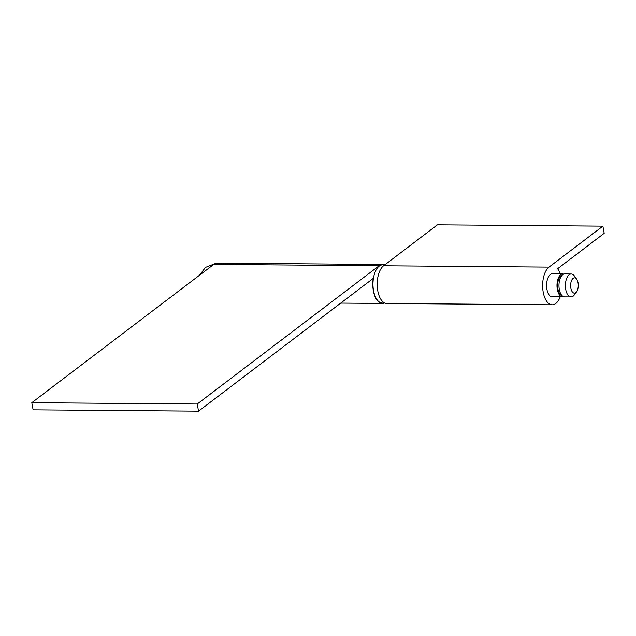 <?xml version="1.0" encoding="UTF-8"?>
<svg xmlns="http://www.w3.org/2000/svg" width="636" height="636" viewBox="0 0 636 636"><rect width="100%" height="100%" fill="white"/><g stroke="black" fill="none" stroke-linecap="round" stroke-linejoin="round"><path stroke-width="0.95" d="M575.771 292.632A7.648 3.824 90.5 0 0 576.606 291.741A7.648 3.824 90.5 0 0 576.709 279.268A7.648 3.824 90.5 0 0 573.123 278.345A7.648 3.824 90.5 0 0 570.858 288.219A7.648 3.824 90.5 0 0 575.771 292.632M576.606 291.741L574.38 294.842A11.464 5.74 -89.5 0 1 573.123 296.169A11.464 5.74 -89.5 0 1 571.041 296.925A11.464 5.74 -89.5 0 1 565.476 287.52A11.464 5.74 -89.5 0 1 569.148 274.752A11.464 5.74 -89.5 0 1 571.231 273.997A11.464 5.74 -89.5 0 1 574.531 276.135L576.709 279.268M571.231 273.997L564.792 273.941A11.464 5.74 90.5 0 0 562.717 274.696A11.464 5.74 90.5 0 0 559.044 287.472A11.464 5.74 90.5 0 0 564.609 296.877L571.041 296.925M562.049 275.309A10.192 5.104 90.5 0 0 560.952 275.873A10.192 5.104 90.5 0 0 557.637 286.478A10.192 5.104 90.5 0 0 561.89 295.47M563.798 274.108A11.464 5.74 90.5 0 0 562.812 273.925A11.464 5.74 90.5 0 0 560.729 274.68A11.464 5.74 90.5 0 0 557.057 287.456A11.464 5.74 90.5 0 0 562.629 296.861A11.464 5.74 90.5 0 0 563.623 296.694M553.336 273.854A11.591 5.804 90.5 0 0 552.477 273.719A11.591 5.804 90.5 0 0 550.379 274.482A11.591 5.804 90.5 0 0 546.666 287.393A11.591 5.804 90.5 0 0 552.294 296.909A11.591 5.804 90.5 0 0 553.153 296.781M560.372 273.909A19.493 9.755 90.5 0 0 557.605 268.718L604.2 233.309L602.88 226.162L549.011 267.104A19.493 9.755 90.5 0 0 542.77 288.816A19.493 9.755 90.5 0 0 552.231 304.803A19.493 9.755 90.5 0 0 555.761 303.515A19.493 9.755 90.5 0 0 560.189 296.837M602.88 226.162L437.449 224.834L383.58 265.776A19.493 9.755 90.5 0 0 377.339 287.48A19.493 9.755 90.5 0 0 386.799 303.475L552.231 304.803M384.621 264.854A19.493 9.755 90.5 0 0 382.705 264.457A19.493 9.755 90.5 0 0 379.167 265.737L197.232 404.019L198.551 411.166L373.221 278.409A19.493 9.755 90.5 0 0 382.387 303.444A19.493 9.755 90.5 0 0 384.311 303.07M382.705 264.457L217.274 263.129A19.493 9.755 90.5 0 0 213.744 264.409L31.8 402.691L33.12 409.838L198.551 411.166M197.232 404.019L31.8 402.691M384.883 303.078L382.395 303.054A19.112 9.564 -89.5 0 1 373.109 287.377A19.112 9.564 -89.5 0 1 379.239 266.094A19.112 9.564 -89.5 0 1 382.697 264.838L384.796 264.854M549.011 267.104L383.58 265.776M379.167 265.737L213.744 264.409M551.619 273.838L562.812 273.925M199.402 275.309L205.492 267.39L215.079 263.606M551.436 296.774L562.629 296.861M382.387 303.444L340.729 303.102"/></g></svg>

